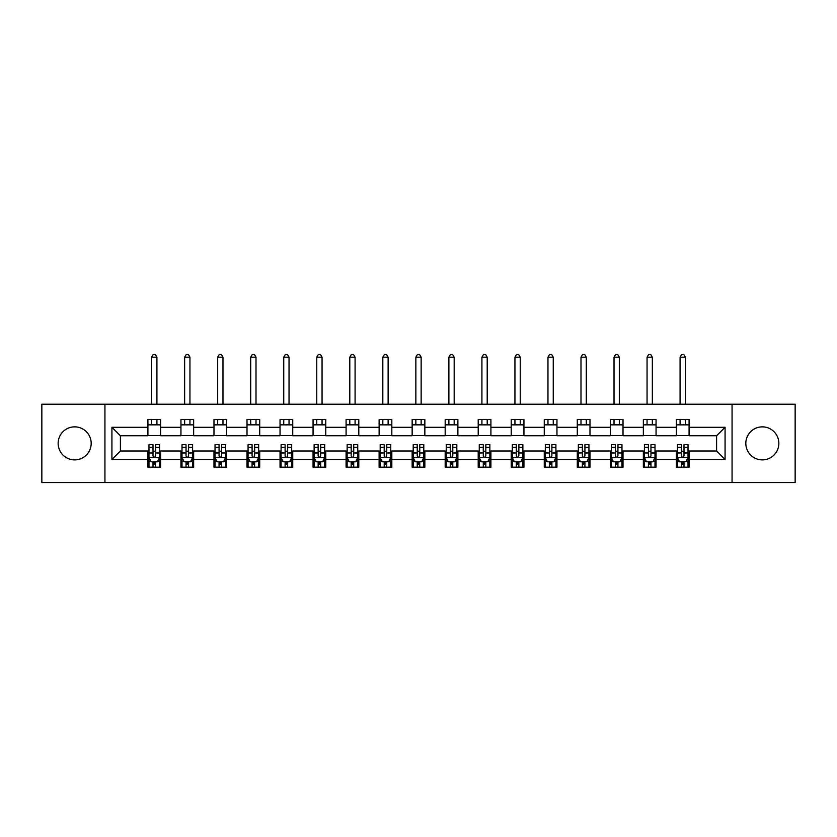 <?xml version="1.0" encoding="UTF-8"?>
<svg xmlns="http://www.w3.org/2000/svg" width="837" height="837" viewBox="0 0 837 837"><rect width="100%" height="100%" fill="white"/><g stroke="black" fill="none" stroke-linecap="round" stroke-linejoin="round"><path stroke-width="1.26" d="M762.329 426.86A16.51 16.51 0 0 0 745.819 443.38A16.51 16.51 0 0 0 762.329 459.89A16.51 16.51 0 0 0 778.849 443.38A16.51 16.51 0 0 0 762.329 426.86M74.671 426.86A16.51 16.51 0 0 0 58.151 443.38A16.51 16.51 0 0 0 74.671 459.89A16.51 16.51 0 0 0 91.181 443.38A16.51 16.51 0 0 0 74.671 426.86M732.061 482.541L795.15 482.541L795.15 404.208L732.061 404.208L732.061 482.541L104.939 482.541L104.939 404.208L41.85 404.208L41.85 482.541L104.939 482.541M732.061 404.208L104.939 404.208M689.081 427.288L689.081 419.557L676.38 419.557L676.38 427.288L656.051 427.288L656.051 419.557L643.35 419.557L643.35 427.288L623.021 427.288L623.021 419.557L610.319 419.557L610.319 427.288L589.991 427.288L589.991 419.557L577.289 419.557L577.289 427.288L556.961 427.288L556.961 419.557L544.259 419.557L544.259 427.288L523.941 427.288L523.941 419.557L511.229 419.557L511.229 427.288L490.911 427.288L490.911 419.557L478.209 419.557L478.209 427.288L457.881 427.288L457.881 419.557L445.179 419.557L445.179 427.288L424.851 427.288L424.851 419.557L412.149 419.557L412.149 427.288L391.821 427.288L391.821 419.557L379.119 419.557L379.119 427.288L358.791 427.288L358.791 419.557L346.089 419.557L346.089 427.288L325.771 427.288L325.771 419.557L313.059 419.557L313.059 427.288L292.741 427.288L292.741 419.557L280.039 419.557L280.039 427.288L259.711 427.288L259.711 419.557L247.009 419.557L247.009 427.288L226.681 427.288L226.681 419.557L213.979 419.557L213.979 427.288L193.65 427.288L193.65 419.557L180.949 419.557L180.949 427.288L160.62 427.288L160.62 419.557L147.919 419.557L147.919 427.288L111.928 427.288L111.928 459.471L120.402 450.997L147.919 450.997L147.919 467.192L160.62 467.192L160.62 450.997L180.949 450.997L180.949 467.192L193.65 467.192L193.65 450.997L213.979 450.997L213.979 467.192L226.681 467.192L226.681 450.997L247.009 450.997L247.009 467.192L259.711 467.192L259.711 450.997L280.039 450.997L280.039 467.192L292.741 467.192L292.741 450.997L313.059 450.997L313.059 467.192L325.771 467.192L325.771 450.997L346.089 450.997L346.089 467.192L358.791 467.192L358.791 450.997L379.119 450.997L379.119 467.192L391.821 467.192L391.821 450.997L412.149 450.997L412.149 467.192L424.851 467.192L424.851 450.997L445.179 450.997L445.179 467.192L457.881 467.192L457.881 450.997L478.209 450.997L478.209 467.192L490.911 467.192L490.911 450.997L511.229 450.997L511.229 467.192L523.941 467.192L523.941 450.997L544.259 450.997L544.259 467.192L556.961 467.192L556.961 450.997L577.289 450.997L577.289 467.192L589.991 467.192L589.991 450.997L610.319 450.997L610.319 467.192L623.021 467.192L623.021 450.997L643.35 450.997L643.35 467.192L656.051 467.192L656.051 450.997L676.38 450.997L676.38 467.192L689.081 467.192L689.081 450.997L716.598 450.997L716.598 435.753L689.081 435.753L689.081 427.288L725.072 427.288L725.072 459.471L689.081 459.471M676.38 459.471L656.051 459.471M643.35 459.471L623.021 459.471M610.319 459.471L589.991 459.471M577.289 459.471L556.961 459.471M544.259 459.471L523.941 459.471M511.229 459.471L490.911 459.471M478.209 459.471L457.881 459.471M445.179 459.471L424.851 459.471M412.149 459.471L391.821 459.471M379.119 459.471L358.791 459.471M346.089 459.471L325.771 459.471M313.059 459.471L292.741 459.471M280.039 459.471L259.711 459.471M247.009 459.471L226.681 459.471M213.979 459.471L193.65 459.471M180.949 459.471L160.62 459.471M147.919 459.471L111.928 459.471M676.38 427.288L676.38 435.753L656.051 435.753L656.051 427.288M643.35 427.288L643.35 435.753L623.021 435.753L623.021 427.288M610.319 427.288L610.319 435.753L589.991 435.753L589.991 427.288M577.289 427.288L577.289 435.753L556.961 435.753L556.961 427.288M544.259 427.288L544.259 435.753L523.941 435.753L523.941 427.288M511.229 427.288L511.229 435.753L490.911 435.753L490.911 427.288M478.209 427.288L478.209 435.753L457.881 435.753L457.881 427.288M445.179 427.288L445.179 435.753L424.851 435.753L424.851 427.288M412.149 427.288L412.149 435.753L391.821 435.753L391.821 427.288M379.119 427.288L379.119 435.753L358.791 435.753L358.791 427.288M346.089 427.288L346.089 435.753L325.771 435.753L325.771 427.288M313.059 427.288L313.059 435.753L292.741 435.753L292.741 427.288M280.039 427.288L280.039 435.753L259.711 435.753L259.711 427.288M247.009 427.288L247.009 435.753L226.681 435.753L226.681 427.288M213.979 427.288L213.979 435.753L193.65 435.753L193.65 427.288M180.949 427.288L180.949 435.753L160.62 435.753L160.62 427.288M147.919 427.288L147.919 435.753L120.402 435.753L111.928 427.288M120.402 435.753L120.402 450.997M725.072 459.471L716.598 450.997M716.598 435.753L725.072 427.288M147.919 424.851L160.62 424.851M147.919 435.543L160.62 435.543M147.919 451.206L148.976 451.206M153.004 451.206L155.546 451.206M159.564 451.206L160.62 451.206M147.919 461.898L148.976 461.898M153.004 461.898L155.546 461.898M159.564 461.898L160.62 461.898M180.949 451.206L182.006 451.206M186.034 451.206L188.576 451.206M192.594 451.206L193.65 451.206M180.949 461.898L182.006 461.898M186.034 461.898L188.576 461.898M192.594 461.898L193.65 461.898M180.949 424.851L193.65 424.851M180.949 435.543L193.65 435.543M213.979 451.206L215.036 451.206M219.064 451.206L221.596 451.206M225.624 451.206L226.681 451.206M213.979 461.898L215.036 461.898M219.064 461.898L221.596 461.898M225.624 461.898L226.681 461.898M213.979 424.851L226.681 424.851M213.979 435.543L226.681 435.543M247.009 451.206L248.066 451.206M252.083 451.206L254.626 451.206M258.654 451.206L259.711 451.206M247.009 461.898L248.066 461.898M252.083 461.898L254.626 461.898M258.654 461.898L259.711 461.898M247.009 424.851L259.711 424.851M247.009 435.543L259.711 435.543M280.039 451.206L281.096 451.206M285.114 451.206L287.656 451.206M291.684 451.206L292.741 451.206M280.039 461.898L281.096 461.898M285.114 461.898L287.656 461.898M291.684 461.898L292.741 461.898M280.039 424.851L292.741 424.851M280.039 435.543L292.741 435.543M313.059 451.206L314.126 451.206M318.144 451.206L320.686 451.206M324.704 451.206L325.771 451.206M313.059 461.898L314.126 461.898M318.144 461.898L320.686 461.898M324.704 461.898L325.771 461.898M313.059 424.851L325.771 424.851M313.059 435.543L325.771 435.543M346.089 451.206L347.146 451.206M351.174 451.206L353.716 451.206M357.734 451.206L358.791 451.206M346.089 461.898L347.146 461.898M351.174 461.898L353.716 461.898M357.734 461.898L358.791 461.898M346.089 424.851L358.791 424.851M346.089 435.543L358.791 435.543M379.119 451.206L380.176 451.206M384.204 451.206L386.746 451.206M390.764 451.206L391.821 451.206M379.119 461.898L380.176 461.898M384.204 461.898L386.746 461.898M390.764 461.898L391.821 461.898M379.119 424.851L391.821 424.851M379.119 435.543L391.821 435.543M412.149 451.206L413.206 451.206M417.234 451.206L419.766 451.206M423.794 451.206L424.851 451.206M412.149 461.898L413.206 461.898M417.234 461.898L419.766 461.898M423.794 461.898L424.851 461.898M412.149 424.851L424.851 424.851M412.149 435.543L424.851 435.543M445.179 451.206L446.236 451.206M450.254 451.206L452.796 451.206M456.824 451.206L457.881 451.206M445.179 461.898L446.236 461.898M450.254 461.898L452.796 461.898M456.824 461.898L457.881 461.898M445.179 424.851L457.881 424.851M445.179 435.543L457.881 435.543M478.209 451.206L479.266 451.206M483.284 451.206L485.826 451.206M489.854 451.206L490.911 451.206M478.209 461.898L479.266 461.898M483.284 461.898L485.826 461.898M489.854 461.898L490.911 461.898M478.209 424.851L490.911 424.851M478.209 435.543L490.911 435.543M511.229 451.206L512.296 451.206M516.314 451.206L518.856 451.206M522.874 451.206L523.941 451.206M511.229 461.898L512.296 461.898M516.314 461.898L518.856 461.898M522.874 461.898L523.941 461.898M511.229 424.851L523.941 424.851M511.229 435.543L523.941 435.543M544.259 451.206L545.316 451.206M549.344 451.206L551.886 451.206M555.904 451.206L556.961 451.206M544.259 461.898L545.316 461.898M549.344 461.898L551.886 461.898M555.904 461.898L556.961 461.898M544.259 424.851L556.961 424.851M544.259 435.543L556.961 435.543M577.289 451.206L578.346 451.206M582.374 451.206L584.917 451.206M588.934 451.206L589.991 451.206M577.289 461.898L578.346 461.898M582.374 461.898L584.917 461.898M588.934 461.898L589.991 461.898M577.289 424.851L589.991 424.851M577.289 435.543L589.991 435.543M610.319 451.206L611.376 451.206M615.404 451.206L617.936 451.206M621.964 451.206L623.021 451.206M610.319 461.898L611.376 461.898M615.404 461.898L617.936 461.898M621.964 461.898L623.021 461.898M610.319 424.851L623.021 424.851M610.319 435.543L623.021 435.543M643.35 451.206L644.406 451.206M648.424 451.206L650.966 451.206M654.994 451.206L656.051 451.206M643.35 461.898L644.406 461.898M648.424 461.898L650.966 461.898M654.994 461.898L656.051 461.898M643.35 424.851L656.051 424.851M643.35 435.543L656.051 435.543M676.38 451.206L677.436 451.206M681.454 451.206L683.996 451.206M688.024 451.206L689.081 451.206M676.38 461.898L677.436 461.898M681.454 461.898L683.996 461.898M688.024 461.898L689.081 461.898M676.38 424.851L689.081 424.851M676.38 435.543L689.081 435.543M153.004 464.441L155.546 464.441M148.976 447.303L153.004 447.303L153.004 444.646L148.976 444.646L148.976 457.567L151.099 461.794L157.45 461.794L159.564 457.567L159.564 444.646L155.546 444.646L155.546 447.303L159.564 447.303M159.564 457.567L159.564 467.192M148.976 457.567L148.976 467.192M155.546 461.794L155.546 467.192M153.004 467.192L153.004 461.794M153.004 447.303L153.004 455.977C153.851 457.609 154.699 457.609 155.546 455.977L155.546 447.303M156.917 424.851L156.917 419.557M156.917 404.208L156.917 357.211L151.623 357.211L151.623 404.208M151.623 424.851L151.623 419.557M151.623 357.211L153.213 354.459L155.337 354.459L156.917 357.211M186.034 464.441L188.576 464.441M182.006 447.303L186.034 447.303L186.034 444.646L182.006 444.646L182.006 457.567L184.13 461.794L190.48 461.794L192.594 457.567L192.594 444.646L188.576 444.646L188.576 447.303L192.594 447.303M192.594 457.567L192.594 467.192M182.006 457.567L182.006 467.192M188.576 461.794L188.576 467.192M186.034 467.192L186.034 461.794M186.034 447.303L186.034 455.977C186.881 457.609 187.729 457.609 188.576 455.977L188.576 447.303M189.947 424.851L189.947 419.557M189.947 404.208L189.947 357.211L184.653 357.211L184.653 404.208M184.653 424.851L184.653 419.557M184.653 357.211L186.243 354.459L188.356 354.459L189.947 357.211M219.064 464.441L221.596 464.441M215.036 447.303L219.064 447.303L219.064 444.646L215.036 444.646L215.036 457.567L217.149 461.794L223.51 461.794L225.624 457.567L225.624 444.646L221.596 444.646L221.596 447.303L225.624 447.303M225.624 457.567L225.624 467.192M215.036 457.567L215.036 467.192M221.596 461.794L221.596 467.192M219.064 467.192L219.064 461.794M219.064 447.303L219.064 455.977C219.901 457.609 220.748 457.609 221.596 455.977L221.596 447.303M222.977 424.851L222.977 419.557M222.977 404.208L222.977 357.211L217.683 357.211L217.683 404.208M217.683 424.851L217.683 419.557M217.683 357.211L219.273 354.459L221.386 354.459L222.977 357.211M252.083 464.441L254.626 464.441M248.066 447.303L252.083 447.303L252.083 444.646L248.066 444.646L248.066 457.567L250.179 461.794L256.53 461.794L258.654 457.567L258.654 444.646L254.626 444.646L254.626 447.303L258.654 447.303M258.654 457.567L258.654 467.192M248.066 457.567L248.066 467.192M254.626 461.794L254.626 467.192M252.083 467.192L252.083 461.794M252.083 447.303L252.083 455.977C252.931 457.609 253.778 457.609 254.626 455.977L254.626 447.303M256.007 424.851L256.007 419.557M256.007 404.208L256.007 357.211L250.713 357.211L250.713 404.208M250.713 424.851L250.713 419.557M250.713 357.211L252.303 354.459L254.417 354.459L256.007 357.211M285.114 464.441L287.656 464.441M281.096 447.303L285.114 447.303L285.114 444.646L281.096 444.646L281.096 457.567L283.209 461.794L289.56 461.794L291.684 457.567L291.684 444.646L287.656 444.646L287.656 447.303L291.684 447.303M291.684 457.567L291.684 467.192M281.096 457.567L281.096 467.192M287.656 461.794L287.656 467.192M285.114 467.192L285.114 461.794M285.114 447.303L285.114 455.977C285.961 457.609 286.809 457.609 287.656 455.977L287.656 447.303M289.037 424.851L289.037 419.557M289.037 404.208L289.037 357.211L283.743 357.211L283.743 404.208M283.743 424.851L283.743 419.557M283.743 357.211L285.333 354.459L287.447 354.459L289.037 357.211M318.144 464.441L320.686 464.441M314.126 447.303L318.144 447.303L318.144 444.646L314.126 444.646L314.126 457.567L316.24 461.794L322.59 461.794L324.704 457.567L324.704 444.646L320.686 444.646L320.686 447.303L324.704 447.303M324.704 457.567L324.704 467.192M314.126 457.567L314.126 467.192M320.686 461.794L320.686 467.192M318.144 467.192L318.144 461.794M318.144 447.303L318.144 455.977C318.991 457.609 319.839 457.609 320.686 455.977L320.686 447.303M322.057 424.851L322.057 419.557M322.057 404.208L322.057 357.211L316.773 357.211L316.773 404.208M316.773 424.851L316.773 419.557M316.773 357.211L318.353 354.459L320.477 354.459L322.057 357.211M351.174 464.441L353.716 464.441M347.146 447.303L351.174 447.303L351.174 444.646L347.146 444.646L347.146 457.567L349.27 461.794L355.62 461.794L357.734 457.567L357.734 444.646L353.716 444.646L353.716 447.303L357.734 447.303M357.734 457.567L357.734 467.192M347.146 457.567L347.146 467.192M353.716 461.794L353.716 467.192M351.174 467.192L351.174 461.794M351.174 447.303L351.174 455.977C352.021 457.609 352.869 457.609 353.716 455.977L353.716 447.303M355.087 424.851L355.087 419.557M355.087 404.208L355.087 357.211L349.793 357.211L349.793 404.208M349.793 424.851L349.793 419.557M349.793 357.211L351.383 354.459L353.507 354.459L355.087 357.211M384.204 464.441L386.746 464.441M380.176 447.303L384.204 447.303L384.204 444.646L380.176 444.646L380.176 457.567L382.3 461.794L388.65 461.794L390.764 457.567L390.764 444.646L386.746 444.646L386.746 447.303L390.764 447.303M390.764 457.567L390.764 467.192M380.176 457.567L380.176 467.192M386.746 461.794L386.746 467.192M384.204 467.192L384.204 461.794M384.204 447.303L384.204 455.977C385.051 457.609 385.899 457.609 386.746 455.977L386.746 447.303M388.117 424.851L388.117 419.557M388.117 404.208L388.117 357.211L382.823 357.211L382.823 404.208M382.823 424.851L382.823 419.557M382.823 357.211L384.413 354.459L386.527 354.459L388.117 357.211M417.234 464.441L419.766 464.441M413.206 447.303L417.234 447.303L417.234 444.646L413.206 444.646L413.206 457.567L415.319 461.794L421.681 461.794L423.794 457.567L423.794 444.646L419.766 444.646L419.766 447.303L423.794 447.303M423.794 457.567L423.794 467.192M413.206 457.567L413.206 467.192M419.766 461.794L419.766 467.192M417.234 467.192L417.234 461.794M417.234 447.303L417.234 455.977C418.071 457.609 418.918 457.609 419.766 455.977L419.766 447.303M421.147 424.851L421.147 419.557M421.147 404.208L421.147 357.211L415.853 357.211L415.853 404.208M415.853 424.851L415.853 419.557M415.853 357.211L417.443 354.459L419.557 354.459L421.147 357.211M450.254 464.441L452.796 464.441M446.236 447.303L450.254 447.303L450.254 444.646L446.236 444.646L446.236 457.567L448.35 461.794L454.7 461.794L456.824 457.567L456.824 444.646L452.796 444.646L452.796 447.303L456.824 447.303M456.824 457.567L456.824 467.192M446.236 457.567L446.236 467.192M452.796 461.794L452.796 467.192M450.254 467.192L450.254 461.794M450.254 447.303L450.254 455.977C451.101 457.609 451.949 457.609 452.796 455.977L452.796 447.303M454.177 424.851L454.177 419.557M454.177 404.208L454.177 357.211L448.883 357.211L448.883 404.208M448.883 424.851L448.883 419.557M448.883 357.211L450.473 354.459L452.587 354.459L454.177 357.211M483.284 464.441L485.826 464.441M479.266 447.303L483.284 447.303L483.284 444.646L479.266 444.646L479.266 457.567L481.38 461.794L487.73 461.794L489.854 457.567L489.854 444.646L485.826 444.646L485.826 447.303L489.854 447.303M489.854 457.567L489.854 467.192M479.266 457.567L479.266 467.192M485.826 461.794L485.826 467.192M483.284 467.192L483.284 461.794M483.284 447.303L483.284 455.977C484.131 457.609 484.979 457.609 485.826 455.977L485.826 447.303M487.207 424.851L487.207 419.557M487.207 404.208L487.207 357.211L481.913 357.211L481.913 404.208M481.913 424.851L481.913 419.557M481.913 357.211L483.493 354.459L485.617 354.459L487.207 357.211M516.314 464.441L518.856 464.441M512.296 447.303L516.314 447.303L516.314 444.646L512.296 444.646L512.296 457.567L514.41 461.794L520.76 461.794L522.874 457.567L522.874 444.646L518.856 444.646L518.856 447.303L522.874 447.303M522.874 457.567L522.874 467.192M512.296 457.567L512.296 467.192M518.856 461.794L518.856 467.192M516.314 467.192L516.314 461.794M516.314 447.303L516.314 455.977C517.161 457.609 518.009 457.609 518.856 455.977L518.856 447.303M520.227 424.851L520.227 419.557M520.227 404.208L520.227 357.211L514.943 357.211L514.943 404.208M514.943 424.851L514.943 419.557M514.943 357.211L516.523 354.459L518.647 354.459L520.227 357.211M549.344 464.441L551.886 464.441M545.316 447.303L549.344 447.303L549.344 444.646L545.316 444.646L545.316 457.567L547.44 461.794L553.791 461.794L555.904 457.567L555.904 444.646L551.886 444.646L551.886 447.303L555.904 447.303M555.904 457.567L555.904 467.192M545.316 457.567L545.316 467.192M551.886 461.794L551.886 467.192M549.344 467.192L549.344 461.794M549.344 447.303L549.344 455.977C550.191 457.609 551.039 457.609 551.886 455.977L551.886 447.303M553.257 424.851L553.257 419.557M553.257 404.208L553.257 357.211L547.963 357.211L547.963 404.208M547.963 424.851L547.963 419.557M547.963 357.211L549.553 354.459L551.667 354.459L553.257 357.211M582.374 464.441L584.917 464.441M578.346 447.303L582.374 447.303L582.374 444.646L578.346 444.646L578.346 457.567L580.47 461.794L586.821 461.794L588.934 457.567L588.934 444.646L584.917 444.646L584.917 447.303L588.934 447.303M588.934 457.567L588.934 467.192M578.346 457.567L578.346 467.192M584.917 461.794L584.917 467.192M582.374 467.192L582.374 461.794M582.374 447.303L582.374 455.977C583.222 457.609 584.069 457.609 584.917 455.977L584.917 447.303M586.287 424.851L586.287 419.557M586.287 404.208L586.287 357.211L580.993 357.211L580.993 404.208M580.993 424.851L580.993 419.557M580.993 357.211L582.583 354.459L584.697 354.459L586.287 357.211M615.404 464.441L617.936 464.441M611.376 447.303L615.404 447.303L615.404 444.646L611.376 444.646L611.376 457.567L613.49 461.794L619.851 461.794L621.964 457.567L621.964 444.646L617.936 444.646L617.936 447.303L621.964 447.303M621.964 457.567L621.964 467.192M611.376 457.567L611.376 467.192M617.936 461.794L617.936 467.192M615.404 467.192L615.404 461.794M615.404 447.303L615.404 455.977C616.241 457.609 617.089 457.609 617.936 455.977L617.936 447.303M619.317 424.851L619.317 419.557M619.317 404.208L619.317 357.211L614.023 357.211L614.023 404.208M614.023 424.851L614.023 419.557M614.023 357.211L615.613 354.459L617.727 354.459L619.317 357.211M648.424 464.441L650.966 464.441M644.406 447.303L648.424 447.303L648.424 444.646L644.406 444.646L644.406 457.567L646.52 461.794L652.87 461.794L654.994 457.567L654.994 444.646L650.966 444.646L650.966 447.303L654.994 447.303M654.994 457.567L654.994 467.192M644.406 457.567L644.406 467.192M650.966 461.794L650.966 467.192M648.424 467.192L648.424 461.794M648.424 447.303L648.424 455.977C649.271 457.609 650.119 457.609 650.966 455.977L650.966 447.303M652.347 424.851L652.347 419.557M652.347 404.208L652.347 357.211L647.053 357.211L647.053 404.208M647.053 424.851L647.053 419.557M647.053 357.211L648.644 354.459L650.757 354.459L652.347 357.211M681.454 464.441L683.996 464.441M677.436 447.303L681.454 447.303L681.454 444.646L677.436 444.646L677.436 457.567L679.55 461.794L685.901 461.794L688.024 457.567L688.024 444.646L683.996 444.646L683.996 447.303L688.024 447.303M688.024 457.567L688.024 467.192M677.436 457.567L677.436 467.192M683.996 461.794L683.996 467.192M681.454 467.192L681.454 461.794M681.454 447.303L681.454 455.977C682.301 457.609 683.149 457.609 683.996 455.977L683.996 447.303M685.377 424.851L685.377 419.557M685.377 404.208L685.377 357.211L680.083 357.211L680.083 404.208M680.083 424.851L680.083 419.557M680.083 357.211L681.663 354.459L683.787 354.459L685.377 357.211M149.038 457.672L159.511 457.672M159.564 461.543L157.576 461.543M150.974 461.543L148.976 461.543M155.546 452.974L159.564 452.974M148.976 452.974L153.004 452.974M153.004 463.091L155.546 463.091M182.058 457.672L192.541 457.672M192.594 461.543L190.606 461.543M184.004 461.543L182.006 461.543M188.576 452.974L192.594 452.974M182.006 452.974L186.034 452.974M186.034 463.091L188.576 463.091M215.088 457.672L225.571 457.672M225.624 461.543L223.636 461.543M217.024 461.543L215.036 461.543M221.596 452.974L225.624 452.974M215.036 452.974L219.064 452.974M219.064 463.091L221.596 463.091M248.118 457.672L258.602 457.672M258.654 461.543L256.666 461.543M250.054 461.543L248.066 461.543M254.626 452.974L258.654 452.974M248.066 452.974L252.083 452.974M252.083 463.091L254.626 463.091M281.148 457.672L291.632 457.672M291.684 461.543L289.686 461.543M283.084 461.543L281.096 461.543M287.656 452.974L291.684 452.974M281.096 452.974L285.114 452.974M285.114 463.091L287.656 463.091M314.178 457.672L324.651 457.672M324.704 461.543L322.716 461.543M316.114 461.543L314.126 461.543M320.686 452.974L324.704 452.974M314.126 452.974L318.144 452.974M318.144 463.091L320.686 463.091M347.198 457.672L357.681 457.672M357.734 461.543L355.746 461.543M349.144 461.543L347.146 461.543M353.716 452.974L357.734 452.974M347.146 452.974L351.174 452.974M351.174 463.091L353.716 463.091M380.228 457.672L390.712 457.672M390.764 461.543L388.776 461.543M382.164 461.543L380.176 461.543M386.746 452.974L390.764 452.974M380.176 452.974L384.204 452.974M384.204 463.091L386.746 463.091M413.258 457.672L423.742 457.672M423.794 461.543L421.806 461.543M415.194 461.543L413.206 461.543M419.766 452.974L423.794 452.974M413.206 452.974L417.234 452.974M417.234 463.091L419.766 463.091M446.288 457.672L456.772 457.672M456.824 461.543L454.836 461.543M448.224 461.543L446.236 461.543M452.796 452.974L456.824 452.974M446.236 452.974L450.254 452.974M450.254 463.091L452.796 463.091M479.319 457.672L489.802 457.672M489.854 461.543L487.856 461.543M481.254 461.543L479.266 461.543M485.826 452.974L489.854 452.974M479.266 452.974L483.284 452.974M483.284 463.091L485.826 463.091M512.349 457.672L522.822 457.672M522.874 461.543L520.886 461.543M514.284 461.543L512.296 461.543M518.856 452.974L522.874 452.974M512.296 452.974L516.314 452.974M516.314 463.091L518.856 463.091M545.368 457.672L555.852 457.672M555.904 461.543L553.916 461.543M547.314 461.543L545.316 461.543M551.886 452.974L555.904 452.974M545.316 452.974L549.344 452.974M549.344 463.091L551.886 463.091M578.398 457.672L588.882 457.672M588.934 461.543L586.946 461.543M580.334 461.543L578.346 461.543M584.917 452.974L588.934 452.974M578.346 452.974L582.374 452.974M582.374 463.091L584.917 463.091M611.428 457.672L621.912 457.672M621.964 461.543L619.976 461.543M613.364 461.543L611.376 461.543M617.936 452.974L621.964 452.974M611.376 452.974L615.404 452.974M615.404 463.091L617.936 463.091M644.459 457.672L654.942 457.672M654.994 461.543L652.996 461.543M646.394 461.543L644.406 461.543M650.966 452.974L654.994 452.974M644.406 452.974L648.424 452.974M648.424 463.091L650.966 463.091M677.489 457.672L687.962 457.672M688.024 461.543L686.026 461.543M679.424 461.543L677.436 461.543M683.996 452.974L688.024 452.974M677.436 452.974L681.454 452.974M681.454 463.091L683.996 463.091"/></g></svg>
